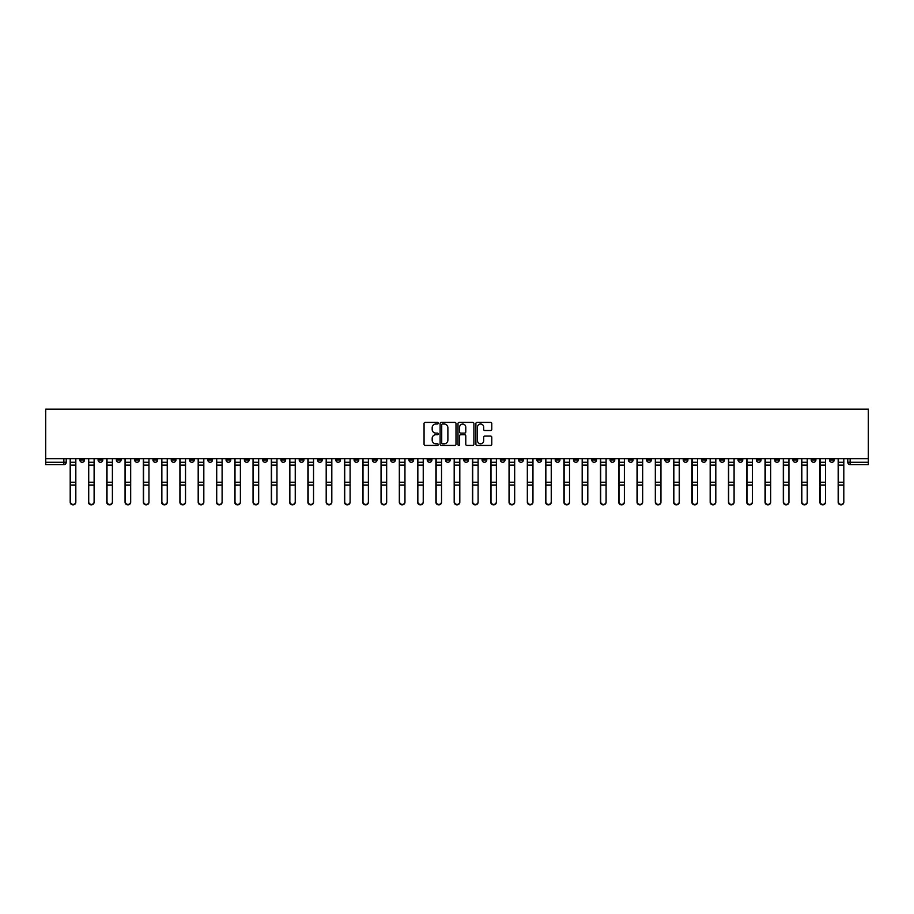 <?xml version="1.0" encoding="UTF-8"?>
<svg xmlns="http://www.w3.org/2000/svg" width="914" height="914" viewBox="0 0 914 914"><rect width="100%" height="100%" fill="white"/><g stroke="black" fill="none" stroke-linecap="round" stroke-linejoin="round"><path stroke-width="1.37" d="M438.252 423.205A0.8 0.8 0 0 0 437.44 422.405L425.216 422.405A1.154 1.154 0 0 0 424.062 423.559L424.062 444.261A1.154 1.154 0 0 0 425.216 445.415L437.44 445.415A0.8 0.8 0 0 0 438.252 444.615A0.8 0.8 0 0 0 437.44 443.804L435.864 443.804A3.679 3.679 0 0 1 432.173 440.125L432.173 438.4A3.679 3.679 0 0 1 435.864 434.721L437.44 434.721A0.8 0.8 0 0 0 438.252 433.91A0.8 0.8 0 0 0 437.44 433.11L435.864 433.11A3.679 3.679 0 0 1 432.173 429.42L432.173 427.695A3.679 3.679 0 0 1 435.864 424.016L437.44 424.016A0.8 0.8 0 0 0 438.252 423.205M683.226 458.645L683.226 459.936L687.911 459.936A2.342 2.342 0 0 1 685.569 462.278A2.342 2.342 0 0 1 683.226 459.936L683.226 458.645M573.512 458.645L573.512 459.936L578.196 459.936A2.342 2.342 0 0 1 575.854 462.278A2.342 2.342 0 0 1 573.512 459.936L573.512 458.645M555.221 458.645L555.221 459.936L559.916 459.936A2.342 2.342 0 0 1 557.574 462.278A2.342 2.342 0 0 1 555.221 459.936L555.221 458.645M445.518 458.645L445.518 459.936L450.202 459.936A2.342 2.342 0 0 1 447.86 462.278A2.342 2.342 0 0 1 445.518 459.936L445.518 458.645M427.226 458.645L427.226 459.936L431.922 459.936A2.342 2.342 0 0 1 429.569 462.278A2.342 2.342 0 0 1 427.226 459.936L427.226 458.645M408.946 458.645L408.946 459.936L413.631 459.936A2.342 2.342 0 0 1 411.289 462.278A2.342 2.342 0 0 1 408.946 459.936L408.946 458.645M372.375 458.645L372.375 459.936L377.059 459.936A2.342 2.342 0 0 1 374.717 462.278A2.342 2.342 0 0 1 372.375 459.936L372.375 458.645M335.804 459.936L335.804 458.645L335.804 459.936A2.342 2.342 0 0 0 338.146 462.278A2.342 2.342 0 0 1 335.804 459.936L340.488 459.936A2.342 2.342 0 0 1 338.146 462.278A2.342 2.342 0 0 0 340.488 459.936L340.488 458.645L340.488 459.936M317.512 459.936L317.512 458.645L317.512 459.936A2.342 2.342 0 0 0 319.866 462.278A2.342 2.342 0 0 1 317.512 459.936L322.208 459.936A2.342 2.342 0 0 1 319.866 462.278M299.232 459.936L299.232 458.645L299.232 459.936A2.342 2.342 0 0 0 301.574 462.278A2.342 2.342 0 0 1 299.232 459.936L303.916 459.936A2.342 2.342 0 0 1 301.574 462.278A2.342 2.342 0 0 0 303.916 459.936L303.916 458.645L303.916 459.936M280.941 458.645L280.941 459.936L285.636 459.936A2.342 2.342 0 0 1 283.294 462.278A2.342 2.342 0 0 1 280.941 459.936L280.941 458.645M262.661 458.645L262.661 459.936L267.345 459.936A2.342 2.342 0 0 1 265.003 462.278A2.342 2.342 0 0 1 262.661 459.936L262.661 458.645M244.381 458.645L244.381 459.936L249.065 459.936A2.342 2.342 0 0 1 246.723 462.278A2.342 2.342 0 0 1 244.381 459.936L244.381 458.645M226.089 459.936L226.089 458.645L226.089 459.936A2.342 2.342 0 0 0 228.431 462.278A2.342 2.342 0 0 1 226.089 459.936L230.774 459.936A2.342 2.342 0 0 1 228.431 462.278M189.518 459.936L189.518 458.645L189.518 459.936A2.342 2.342 0 0 0 191.86 462.278A2.342 2.342 0 0 1 189.518 459.936L194.214 459.936A2.342 2.342 0 0 1 191.86 462.278A2.342 2.342 0 0 0 194.214 459.936L194.214 458.645L194.214 459.936M171.238 459.936L171.238 458.645L171.238 459.936A2.342 2.342 0 0 0 173.58 462.278A2.342 2.342 0 0 1 171.238 459.936L175.922 459.936A2.342 2.342 0 0 1 173.58 462.278A2.342 2.342 0 0 0 175.922 459.936L175.922 458.645L175.922 459.936M152.946 459.936L152.946 458.645L152.946 459.936A2.342 2.342 0 0 0 155.289 462.278A2.342 2.342 0 0 1 152.946 459.936L157.642 459.936A2.342 2.342 0 0 1 155.289 462.278A2.342 2.342 0 0 0 157.642 459.936L157.642 458.645L157.642 459.936M134.666 459.936L134.666 458.645L134.666 459.936A2.342 2.342 0 0 0 137.009 462.278A2.342 2.342 0 0 1 134.666 459.936L139.351 459.936A2.342 2.342 0 0 1 137.009 462.278M116.375 459.936L116.375 458.645L116.375 459.936A2.342 2.342 0 0 0 118.729 462.278A2.342 2.342 0 0 1 116.375 459.936L121.071 459.936A2.342 2.342 0 0 1 118.729 462.278A2.342 2.342 0 0 0 121.071 459.936L121.071 458.645L121.071 459.936M98.095 459.936L98.095 458.645L98.095 459.936A2.342 2.342 0 0 0 100.437 462.278A2.342 2.342 0 0 1 98.095 459.936L102.779 459.936A2.342 2.342 0 0 1 100.437 462.278A2.342 2.342 0 0 0 102.779 459.936L102.779 458.645L102.779 459.936M490.624 430.517A1.154 1.154 0 0 0 491.778 429.363L491.778 423.559A1.154 1.154 0 0 0 490.624 422.405L477.051 422.405A1.154 1.154 0 0 0 475.897 423.559L475.897 444.261A1.154 1.154 0 0 0 477.051 445.415L490.624 445.415A1.154 1.154 0 0 0 491.778 444.261L491.778 437.246A1.154 1.154 0 0 0 490.624 436.092L484.808 436.092A1.154 1.154 0 0 0 483.666 437.246L483.666 440.731A3.073 3.073 0 0 1 480.581 443.804A3.073 3.073 0 0 1 477.508 440.731L477.508 427.089A3.073 3.073 0 0 1 480.581 424.016A3.073 3.073 0 0 1 483.666 427.089L483.666 429.363A1.154 1.154 0 0 0 484.808 430.517L490.624 430.517M868.3 458.645L45.7 458.645L45.7 409.175L868.3 409.175L868.3 464.62L850.134 464.62A2.342 2.342 0 0 1 847.792 462.278L868.3 462.278M455.995 423.559A1.154 1.154 0 0 0 454.841 422.405L441.268 422.405A1.154 1.154 0 0 0 440.114 423.559L440.114 444.261A1.154 1.154 0 0 0 441.268 445.415L454.841 445.415A1.154 1.154 0 0 0 455.995 444.261L455.995 423.559M459.159 422.405L472.732 422.405A1.154 1.154 0 0 1 473.886 423.559L473.886 444.261A1.154 1.154 0 0 1 472.732 445.415L466.928 445.415A1.154 1.154 0 0 1 465.774 444.261L465.774 435.864A1.154 1.154 0 0 0 464.62 434.721L460.77 434.721A1.154 1.154 0 0 0 459.616 435.864L459.616 444.615A0.8 0.8 0 0 1 458.817 445.415A0.8 0.8 0 0 1 458.005 444.615L458.005 423.559A1.154 1.154 0 0 1 459.159 422.405M847.792 458.645L847.792 462.278M66.208 458.645L66.208 462.278L66.208 458.645M63.866 458.645L63.866 464.62L45.7 464.62L45.7 462.278L66.208 462.278A2.342 2.342 0 0 1 63.866 464.62A2.342 2.342 0 0 0 66.208 462.278M45.7 458.645L45.7 462.278M834.196 458.645L834.196 459.936A2.342 2.342 0 0 1 831.843 462.278A2.342 2.342 0 0 1 829.501 459.936A2.342 2.342 0 0 0 831.843 462.278A2.342 2.342 0 0 0 834.196 459.936L829.501 459.936L829.501 458.645M815.905 458.645L815.905 459.936A2.342 2.342 0 0 1 813.563 462.278A2.342 2.342 0 0 1 811.221 459.936L815.905 459.936M811.221 458.645L811.221 459.936M797.625 458.645L797.625 459.936A2.342 2.342 0 0 1 795.271 462.278A2.342 2.342 0 0 1 792.929 459.936L797.625 459.936M792.929 458.645L792.929 459.936M779.334 459.936L779.334 458.645L779.334 459.936A2.342 2.342 0 0 1 776.991 462.278A2.342 2.342 0 0 1 774.649 459.936L779.334 459.936A2.342 2.342 0 0 1 776.991 462.278M774.649 458.645L774.649 459.936M761.054 458.645L761.054 459.936A2.342 2.342 0 0 1 758.711 462.278A2.342 2.342 0 0 1 756.358 459.936A2.342 2.342 0 0 0 758.711 462.278M756.358 458.645L756.358 459.936L761.054 459.936M742.762 458.645L742.762 459.936A2.342 2.342 0 0 1 740.42 462.278A2.342 2.342 0 0 1 738.078 459.936L742.762 459.936A2.342 2.342 0 0 1 740.42 462.278M738.078 458.645L738.078 459.936M724.482 458.645L724.482 459.936A2.342 2.342 0 0 1 722.14 462.278A2.342 2.342 0 0 1 719.786 459.936A2.342 2.342 0 0 0 722.14 462.278M719.786 458.645L719.786 459.936L724.482 459.936M706.191 458.645L706.191 459.936A2.342 2.342 0 0 1 703.849 462.278A2.342 2.342 0 0 1 701.506 459.936L706.191 459.936M701.506 458.645L701.506 459.936M687.911 458.645L687.911 459.936A2.342 2.342 0 0 1 685.569 462.278M669.619 458.645L669.619 459.936A2.342 2.342 0 0 1 667.277 462.278A2.342 2.342 0 0 1 664.935 459.936L669.619 459.936M664.935 458.645L664.935 459.936M651.339 458.645L651.339 459.936A2.342 2.342 0 0 1 648.997 462.278A2.342 2.342 0 0 1 646.655 459.936L651.339 459.936M646.655 458.645L646.655 459.936M633.059 458.645L633.059 459.936A2.342 2.342 0 0 1 630.706 462.278A2.342 2.342 0 0 1 628.364 459.936A2.342 2.342 0 0 0 630.706 462.278M628.364 458.645L628.364 459.936L633.059 459.936M614.768 458.645L614.768 459.936A2.342 2.342 0 0 1 612.426 462.278A2.342 2.342 0 0 1 610.084 459.936L614.768 459.936M610.084 458.645L610.084 459.936M596.488 458.645L596.488 459.936A2.342 2.342 0 0 1 594.134 462.278A2.342 2.342 0 0 1 591.792 459.936L596.488 459.936M591.792 458.645L591.792 459.936M578.196 458.645L578.196 459.936M559.916 458.645L559.916 459.936L559.916 458.645M541.625 458.645L541.625 459.936A2.342 2.342 0 0 1 539.283 462.278A2.342 2.342 0 0 1 536.941 459.936L541.625 459.936M536.941 458.645L536.941 459.936M523.345 458.645L523.345 459.936A2.342 2.342 0 0 1 521.003 462.278A2.342 2.342 0 0 1 518.649 459.936L523.345 459.936M518.649 458.645L518.649 459.936M505.054 458.645L505.054 459.936A2.342 2.342 0 0 1 502.711 462.278A2.342 2.342 0 0 1 500.369 459.936L505.054 459.936M500.369 458.645L500.369 459.936M486.774 458.645L486.774 459.936A2.342 2.342 0 0 1 484.431 462.278A2.342 2.342 0 0 1 482.078 459.936L486.774 459.936M482.078 458.645L482.078 459.936M468.482 458.645L468.482 459.936A2.342 2.342 0 0 1 466.14 462.278A2.342 2.342 0 0 1 463.798 459.936L468.482 459.936M463.798 458.645L463.798 459.936M450.202 458.645L450.202 459.936A2.342 2.342 0 0 1 447.86 462.278M431.922 458.645L431.922 459.936M413.631 459.936L413.631 458.645L413.631 459.936A2.342 2.342 0 0 1 411.289 462.278M395.351 458.645L395.351 459.936A2.342 2.342 0 0 1 392.997 462.278A2.342 2.342 0 0 1 390.655 459.936A2.342 2.342 0 0 0 392.997 462.278A2.342 2.342 0 0 0 395.351 459.936L390.655 459.936L390.655 458.645M377.059 459.936L377.059 458.645L377.059 459.936A2.342 2.342 0 0 1 374.717 462.278M358.779 458.645L358.779 459.936A2.342 2.342 0 0 1 356.426 462.278A2.342 2.342 0 0 1 354.084 459.936A2.342 2.342 0 0 0 356.426 462.278M354.084 458.645L354.084 459.936L358.779 459.936M322.208 458.645L322.208 459.936L322.208 458.645M285.636 459.936L285.636 458.645L285.636 459.936A2.342 2.342 0 0 1 283.294 462.278M267.345 459.936L267.345 458.645L267.345 459.936A2.342 2.342 0 0 1 265.003 462.278M249.065 459.936L249.065 458.645L249.065 459.936A2.342 2.342 0 0 1 246.723 462.278M230.774 458.645L230.774 459.936L230.774 458.645M212.494 459.936L212.494 458.645L212.494 459.936A2.342 2.342 0 0 1 210.151 462.278A2.342 2.342 0 0 1 207.809 459.936L212.494 459.936A2.342 2.342 0 0 1 210.151 462.278M207.809 458.645L207.809 459.936M139.351 458.645L139.351 459.936L139.351 458.645M84.499 458.645L84.499 459.936A2.342 2.342 0 0 1 82.157 462.278A2.342 2.342 0 0 1 79.804 459.936A2.342 2.342 0 0 0 82.157 462.278A2.342 2.342 0 0 0 84.499 459.936L84.499 458.645M79.804 458.645L79.804 459.936L84.499 459.936M442.536 424.016A0.8 0.8 0 0 0 441.725 424.816L441.725 443.004A0.8 0.8 0 0 0 442.536 443.804L444.204 443.804A3.679 3.679 0 0 0 447.883 440.125L447.883 427.695A3.679 3.679 0 0 0 444.204 424.016L442.536 424.016M465.774 427.146A3.073 3.073 0 0 0 462.69 424.073A3.073 3.073 0 0 0 459.616 427.146L459.616 431.956A1.154 1.154 0 0 0 460.77 433.11L464.62 433.11A1.154 1.154 0 0 0 465.774 431.956L465.774 427.146M70.195 458.645L70.195 502.232A2.696 2.593 180 0 0 73.006 504.825M75.828 501.82L75.828 502.232A2.696 2.593 180 0 1 73.131 504.825A2.696 2.593 180 0 1 70.435 502.232L70.435 501.82A2.696 2.593 0 0 0 73.131 504.414A2.696 2.593 0 0 0 75.828 501.82L75.828 485.117L70.435 485.117L70.435 501.82M70.435 458.645L70.435 485.117M75.828 458.645L75.828 485.117M88.487 458.645L88.487 502.232A2.696 2.593 180 0 0 91.297 504.825M106.767 458.645L106.767 502.232A2.696 2.593 180 0 0 109.577 504.825M94.108 501.82L94.108 502.232A2.696 2.593 180 0 1 91.411 504.825A2.696 2.593 180 0 1 88.715 502.232L88.715 501.82A2.696 2.593 0 0 0 91.411 504.414A2.696 2.593 0 0 0 94.108 501.82L94.108 485.117L88.715 485.117L88.715 501.82M88.715 458.645L88.715 485.117M94.108 458.645L94.108 485.117M112.399 501.82L112.399 502.232A2.696 2.593 180 0 1 109.703 504.825A2.696 2.593 180 0 1 107.007 502.232L107.007 501.82A2.696 2.593 0 0 0 109.703 504.414A2.696 2.593 0 0 0 112.399 501.82L112.399 485.117L107.007 485.117L107.007 501.82M107.007 458.645L107.007 485.117M112.399 458.645L112.399 485.117M125.058 458.645L125.058 502.232A2.696 2.593 180 0 0 127.869 504.825M143.338 458.645L143.338 502.232A2.696 2.593 180 0 0 146.149 504.825M161.618 458.645L161.618 502.232A2.696 2.593 180 0 0 164.44 504.825M130.679 501.82L130.679 502.232A2.696 2.593 180 0 1 127.983 504.825A2.696 2.593 180 0 1 125.287 502.232L125.287 501.82A2.696 2.593 0 0 0 127.983 504.414A2.696 2.593 0 0 0 130.679 501.82L130.679 485.117L125.287 485.117L125.287 501.82M125.287 458.645L125.287 485.117M130.679 458.645L130.679 485.117M148.959 501.82L148.959 502.232A2.696 2.593 180 0 1 146.274 504.825A2.696 2.593 180 0 1 143.578 502.232L143.578 501.82A2.696 2.593 0 0 0 146.274 504.414A2.696 2.593 0 0 0 148.959 501.82L148.959 485.117L143.578 485.117L143.578 501.82M143.578 458.645L143.578 485.117M148.959 458.645L148.959 485.117M167.251 501.82L167.251 502.232A2.696 2.593 180 0 1 164.554 504.825A2.696 2.593 180 0 1 161.858 502.232L161.858 501.82A2.696 2.593 0 0 0 164.554 504.414A2.696 2.593 0 0 0 167.251 501.82L167.251 485.117L161.858 485.117L161.858 501.82M161.858 458.645L161.858 485.117M167.251 458.645L167.251 485.117M179.909 458.645L179.909 502.232A2.696 2.593 180 0 0 182.72 504.825M185.531 501.82L185.531 502.232A2.696 2.593 180 0 1 182.834 504.825A2.696 2.593 180 0 1 180.138 502.232L180.138 501.82A2.696 2.593 0 0 0 182.834 504.414A2.696 2.593 0 0 0 185.531 501.82L185.531 485.117L180.138 485.117L180.138 501.82M180.138 458.645L180.138 485.117M185.531 458.645L185.531 485.117M198.189 458.645L198.189 502.232A2.696 2.593 180 0 0 201.011 504.825M203.822 501.82L203.822 502.232A2.696 2.593 180 0 1 201.126 504.825A2.696 2.593 180 0 1 198.429 502.232L198.429 501.82A2.696 2.593 0 0 0 201.126 504.414A2.696 2.593 0 0 0 203.822 501.82L203.822 485.117L198.429 485.117L198.429 501.82M198.429 458.645L198.429 485.117M203.822 458.645L203.822 485.117M216.481 458.645L216.481 502.232A2.696 2.593 180 0 0 219.291 504.825M222.102 501.82L222.102 502.232A2.696 2.593 180 0 1 219.406 504.825A2.696 2.593 180 0 1 216.709 502.232L216.709 501.82A2.696 2.593 0 0 0 219.406 504.414A2.696 2.593 0 0 0 222.102 501.82L222.102 485.117L216.709 485.117L216.709 501.82M216.709 458.645L216.709 485.117M222.102 458.645L222.102 485.117M234.761 458.645L234.761 502.232A2.696 2.593 180 0 0 237.583 504.825M240.393 501.82L240.393 502.232A2.696 2.593 180 0 1 237.697 504.825A2.696 2.593 180 0 1 235.001 502.232L235.001 501.82A2.696 2.593 0 0 0 237.697 504.414A2.696 2.593 0 0 0 240.393 501.82L240.393 485.117L235.001 485.117L235.001 501.82M235.001 458.645L235.001 485.117M240.393 458.645L240.393 485.117M253.052 458.645L253.052 502.232A2.696 2.593 180 0 0 255.863 504.825M271.332 458.645L271.332 502.232A2.696 2.593 180 0 0 274.143 504.825M289.624 458.645L289.624 502.232A2.696 2.593 180 0 0 292.434 504.825M307.904 458.645L307.904 502.232A2.696 2.593 180 0 0 310.714 504.825M326.195 458.645L326.195 502.232A2.696 2.593 180 0 0 329.006 504.825M344.475 458.645L344.475 502.232A2.696 2.593 180 0 0 347.286 504.825M258.673 501.82L258.673 502.232A2.696 2.593 180 0 1 255.977 504.825A2.696 2.593 180 0 1 253.281 502.232L253.281 501.82A2.696 2.593 0 0 0 255.977 504.414A2.696 2.593 0 0 0 258.673 501.82L258.673 485.117L253.281 485.117L253.281 501.82M253.281 458.645L253.281 485.117M258.673 458.645L258.673 485.117M276.965 501.82L276.965 502.232A2.696 2.593 180 0 1 274.269 504.825A2.696 2.593 180 0 1 271.572 502.232L271.572 501.82A2.696 2.593 0 0 0 274.269 504.414A2.696 2.593 0 0 0 276.965 501.82L276.965 485.117L271.572 485.117L271.572 501.82M271.572 458.645L271.572 485.117M276.965 458.645L276.965 485.117M295.245 501.82L295.245 502.232A2.696 2.593 180 0 1 292.549 504.825A2.696 2.593 180 0 1 289.852 502.232L289.852 501.82A2.696 2.593 0 0 0 292.549 504.414A2.696 2.593 0 0 0 295.245 501.82L295.245 485.117L289.852 485.117L289.852 501.82M289.852 458.645L289.852 485.117M295.245 458.645L295.245 485.117M313.536 501.82L313.536 502.232A2.696 2.593 180 0 1 310.84 504.825A2.696 2.593 180 0 1 308.144 502.232L308.144 501.82A2.696 2.593 0 0 0 310.84 504.414A2.696 2.593 0 0 0 313.536 501.82L313.536 485.117L308.144 485.117L308.144 501.82M308.144 458.645L308.144 485.117M313.536 458.645L313.536 485.117M331.816 501.82L331.816 502.232A2.696 2.593 180 0 1 329.12 504.825A2.696 2.593 180 0 1 326.424 502.232L326.424 501.82A2.696 2.593 0 0 0 329.12 504.414A2.696 2.593 0 0 0 331.816 501.82L331.816 485.117L326.424 485.117L326.424 501.82M326.424 458.645L326.424 485.117M331.816 458.645L331.816 485.117M350.096 501.82L350.096 502.232A2.696 2.593 180 0 1 347.411 504.825A2.696 2.593 180 0 1 344.715 502.232L344.715 501.82A2.696 2.593 0 0 0 347.411 504.414A2.696 2.593 0 0 0 350.096 501.82L350.096 485.117L344.715 485.117L344.715 501.82M344.715 458.645L344.715 485.117M350.096 458.645L350.096 485.117M362.755 458.645L362.755 502.232A2.696 2.593 180 0 0 365.577 504.825M368.388 501.82L368.388 502.232A2.696 2.593 180 0 1 365.691 504.825A2.696 2.593 180 0 1 362.995 502.232L362.995 501.82A2.696 2.593 0 0 0 365.691 504.414A2.696 2.593 0 0 0 368.388 501.82L368.388 485.117L362.995 485.117L362.995 501.82M362.995 458.645L362.995 485.117M368.388 458.645L368.388 485.117M381.047 458.645L381.047 502.232A2.696 2.593 180 0 0 383.857 504.825M386.668 501.82L386.668 502.232A2.696 2.593 180 0 1 383.971 504.825A2.696 2.593 180 0 1 381.275 502.232L381.275 501.82A2.696 2.593 0 0 0 383.971 504.414A2.696 2.593 0 0 0 386.668 501.82L386.668 485.117L381.275 485.117L381.275 501.82M381.275 458.645L381.275 485.117M386.668 458.645L386.668 485.117M399.327 458.645L399.327 502.232A2.696 2.593 180 0 0 402.149 504.825M404.959 501.82L404.959 502.232A2.696 2.593 180 0 1 402.263 504.825A2.696 2.593 180 0 1 399.567 502.232L399.567 501.82A2.696 2.593 0 0 0 402.263 504.414A2.696 2.593 0 0 0 404.959 501.82L404.959 485.117L399.567 485.117L399.567 501.82M399.567 458.645L399.567 485.117M404.959 458.645L404.959 485.117M417.618 458.645L417.618 502.232A2.696 2.593 180 0 0 420.429 504.825M423.239 501.82L423.239 502.232A2.696 2.593 180 0 1 420.543 504.825A2.696 2.593 180 0 1 417.847 502.232L417.847 501.82A2.696 2.593 0 0 0 420.543 504.414A2.696 2.593 0 0 0 423.239 501.82L423.239 485.117L417.847 485.117L417.847 501.82M417.847 458.645L417.847 485.117M423.239 458.645L423.239 485.117M435.898 458.645L435.898 502.232A2.696 2.593 180 0 0 438.72 504.825M441.531 501.82L441.531 502.232A2.696 2.593 180 0 1 438.834 504.825A2.696 2.593 180 0 1 436.138 502.232L436.138 501.82A2.696 2.593 0 0 0 438.834 504.414A2.696 2.593 0 0 0 441.531 501.82L441.531 485.117L436.138 485.117L436.138 501.82M436.138 458.645L436.138 485.117M441.531 458.645L441.531 485.117M454.189 458.645L454.189 502.232A2.696 2.593 180 0 0 457 504.825M459.811 501.82L459.811 502.232A2.696 2.593 180 0 1 457.114 504.825A2.696 2.593 180 0 1 454.418 502.232L454.418 501.82A2.696 2.593 0 0 0 457.114 504.414A2.696 2.593 0 0 0 459.811 501.82L459.811 485.117L454.418 485.117L454.418 501.82M454.418 458.645L454.418 485.117M459.811 458.645L459.811 485.117M472.469 458.645L472.469 502.232A2.696 2.593 180 0 0 475.28 504.825M478.102 501.82L478.102 502.232A2.696 2.593 180 0 1 475.406 504.825A2.696 2.593 180 0 1 472.709 502.232L472.709 501.82A2.696 2.593 0 0 0 475.406 504.414A2.696 2.593 0 0 0 478.102 501.82L478.102 485.117L472.709 485.117L472.709 501.82M472.709 458.645L472.709 485.117M478.102 458.645L478.102 485.117M490.761 458.645L490.761 502.232A2.696 2.593 180 0 0 493.571 504.825M496.382 501.82L496.382 502.232A2.696 2.593 180 0 1 493.686 504.825A2.696 2.593 180 0 1 490.989 502.232L490.989 501.82A2.696 2.593 0 0 0 493.686 504.414A2.696 2.593 0 0 0 496.382 501.82L496.382 485.117L490.989 485.117L490.989 501.82M490.989 458.645L490.989 485.117M496.382 458.645L496.382 485.117M509.041 458.645L509.041 502.232A2.696 2.593 180 0 0 511.851 504.825M514.673 501.82L514.673 502.232A2.696 2.593 180 0 1 511.977 504.825A2.696 2.593 180 0 1 509.281 502.232L509.281 501.82A2.696 2.593 0 0 0 511.977 504.414A2.696 2.593 0 0 0 514.673 501.82L514.673 485.117L509.281 485.117L509.281 501.82M509.281 458.645L509.281 485.117M514.673 458.645L514.673 485.117M527.332 458.645L527.332 502.232A2.696 2.593 180 0 0 530.143 504.825M532.953 501.82L532.953 502.232A2.696 2.593 180 0 1 530.257 504.825A2.696 2.593 180 0 1 527.561 502.232L527.561 501.82A2.696 2.593 0 0 0 530.257 504.414A2.696 2.593 0 0 0 532.953 501.82L532.953 485.117L527.561 485.117L527.561 501.82M527.561 458.645L527.561 485.117M532.953 458.645L532.953 485.117M545.612 458.645L545.612 502.232A2.696 2.593 180 0 0 548.423 504.825M551.245 501.82L551.245 502.232A2.696 2.593 180 0 1 548.549 504.825A2.696 2.593 180 0 1 545.852 502.232L545.852 501.82A2.696 2.593 0 0 0 548.549 504.414A2.696 2.593 0 0 0 551.245 501.82L551.245 485.117L545.852 485.117L545.852 501.82M545.852 458.645L545.852 485.117M551.245 458.645L551.245 485.117M563.904 458.645L563.904 502.232A2.696 2.593 180 0 0 566.714 504.825M569.525 501.82L569.525 502.232A2.696 2.593 180 0 1 566.829 504.825A2.696 2.593 180 0 1 564.132 502.232L564.132 501.82A2.696 2.593 0 0 0 566.829 504.414A2.696 2.593 0 0 0 569.525 501.82L569.525 485.117L564.132 485.117L564.132 501.82M564.132 458.645L564.132 485.117M569.525 458.645L569.525 485.117M582.184 458.645L582.184 502.232A2.696 2.593 180 0 0 584.994 504.825M587.805 501.82L587.805 502.232A2.696 2.593 180 0 1 585.109 504.825A2.696 2.593 180 0 1 582.412 502.232L582.412 501.82A2.696 2.593 0 0 0 585.109 504.414A2.696 2.593 0 0 0 587.805 501.82L587.805 485.117L582.412 485.117L582.412 501.82M582.412 458.645L582.412 485.117M587.805 458.645L587.805 485.117M600.464 458.645L600.464 502.232A2.696 2.593 180 0 0 603.286 504.825M606.096 501.82L606.096 502.232A2.696 2.593 180 0 1 603.4 504.825A2.696 2.593 180 0 1 600.704 502.232L600.704 501.82A2.696 2.593 0 0 0 603.4 504.414A2.696 2.593 0 0 0 606.096 501.82L606.096 485.117L600.704 485.117L600.704 501.82M600.704 458.645L600.704 485.117M606.096 458.645L606.096 485.117M618.755 458.645L618.755 502.232A2.696 2.593 180 0 0 621.566 504.825M624.376 501.82L624.376 502.232A2.696 2.593 180 0 1 621.68 504.825A2.696 2.593 180 0 1 618.984 502.232L618.984 501.82A2.696 2.593 0 0 0 621.68 504.414A2.696 2.593 0 0 0 624.376 501.82L624.376 485.117L618.984 485.117L618.984 501.82M618.984 458.645L618.984 485.117M624.376 458.645L624.376 485.117M637.035 458.645L637.035 502.232A2.696 2.593 180 0 0 639.857 504.825M642.668 501.82L642.668 502.232A2.696 2.593 180 0 1 639.971 504.825A2.696 2.593 180 0 1 637.275 502.232L637.275 501.82A2.696 2.593 0 0 0 639.971 504.414A2.696 2.593 0 0 0 642.668 501.82L642.668 485.117L637.275 485.117L637.275 501.82M637.275 458.645L637.275 485.117M642.668 458.645L642.668 485.117M655.327 458.645L655.327 502.232A2.696 2.593 180 0 0 658.137 504.825M660.948 501.82L660.948 502.232A2.696 2.593 180 0 1 658.251 504.825A2.696 2.593 180 0 1 655.555 502.232L655.555 501.82A2.696 2.593 0 0 0 658.251 504.414A2.696 2.593 0 0 0 660.948 501.82L660.948 485.117L655.555 485.117L655.555 501.82M655.555 458.645L655.555 485.117M660.948 458.645L660.948 485.117M673.607 458.645L673.607 502.232A2.696 2.593 180 0 0 676.417 504.825M679.239 501.82L679.239 502.232A2.696 2.593 180 0 1 676.543 504.825A2.696 2.593 180 0 1 673.846 502.232L673.846 501.82A2.696 2.593 0 0 0 676.543 504.414A2.696 2.593 0 0 0 679.239 501.82L679.239 485.117L673.846 485.117L673.846 501.82M673.846 458.645L673.846 485.117M679.239 458.645L679.239 485.117M691.898 458.645L691.898 502.232A2.696 2.593 180 0 0 694.709 504.825M697.519 501.82L697.519 502.232A2.696 2.593 180 0 1 694.823 504.825A2.696 2.593 180 0 1 692.126 502.232L692.126 501.82A2.696 2.593 0 0 0 694.823 504.414A2.696 2.593 0 0 0 697.519 501.82L697.519 485.117L692.126 485.117L692.126 501.82M692.126 458.645L692.126 485.117M697.519 458.645L697.519 485.117M710.178 458.645L710.178 502.232A2.696 2.593 180 0 0 712.989 504.825M715.811 501.82L715.811 502.232A2.696 2.593 180 0 1 713.114 504.825A2.696 2.593 180 0 1 710.418 502.232L710.418 501.82A2.696 2.593 0 0 0 713.114 504.414A2.696 2.593 0 0 0 715.811 501.82L715.811 485.117L710.418 485.117L710.418 501.82M710.418 458.645L710.418 485.117M715.811 458.645L715.811 485.117M728.469 458.645L728.469 502.232A2.696 2.593 180 0 0 731.28 504.825M734.091 501.82L734.091 502.232A2.696 2.593 180 0 1 731.394 504.825A2.696 2.593 180 0 1 728.698 502.232L728.698 501.82A2.696 2.593 0 0 0 731.394 504.414A2.696 2.593 0 0 0 734.091 501.82L734.091 485.117L728.698 485.117L728.698 501.82M728.698 458.645L728.698 485.117M734.091 458.645L734.091 485.117M746.749 458.645L746.749 502.232A2.696 2.593 180 0 0 749.56 504.825M752.382 501.82L752.382 502.232A2.696 2.593 180 0 1 749.686 504.825A2.696 2.593 180 0 1 746.989 502.232L746.989 501.82A2.696 2.593 0 0 0 749.686 504.414A2.696 2.593 0 0 0 752.382 501.82L752.382 485.117L746.989 485.117L746.989 501.82M746.989 458.645L746.989 485.117M752.382 458.645L752.382 485.117M765.041 458.645L765.041 502.232A2.696 2.593 180 0 0 767.851 504.825M770.662 501.82L770.662 502.232A2.696 2.593 180 0 1 767.966 504.825A2.696 2.593 180 0 1 765.269 502.232L765.269 501.82A2.696 2.593 0 0 0 767.966 504.414A2.696 2.593 0 0 0 770.662 501.82L770.662 485.117L765.269 485.117L765.269 501.82M765.269 458.645L765.269 485.117M770.662 458.645L770.662 485.117M783.321 458.645L783.321 502.232A2.696 2.593 180 0 0 786.131 504.825M788.942 501.82L788.942 502.232A2.696 2.593 180 0 1 786.246 504.825A2.696 2.593 180 0 1 783.561 502.232L783.561 501.82A2.696 2.593 0 0 0 786.246 504.414A2.696 2.593 0 0 0 788.942 501.82L788.942 485.117L783.561 485.117L783.561 501.82M783.561 458.645L783.561 485.117M788.942 458.645L788.942 485.117M801.601 458.645L801.601 502.232A2.696 2.593 180 0 0 804.423 504.825M807.233 501.82L807.233 502.232A2.696 2.593 180 0 1 804.537 504.825A2.696 2.593 180 0 1 801.841 502.232L801.841 501.82A2.696 2.593 0 0 0 804.537 504.414A2.696 2.593 0 0 0 807.233 501.82L807.233 485.117L801.841 485.117L801.841 501.82M801.841 458.645L801.841 485.117M807.233 458.645L807.233 485.117M819.892 458.645L819.892 502.232A2.696 2.593 180 0 0 822.703 504.825M825.513 501.82L825.513 502.232A2.696 2.593 180 0 1 822.817 504.825A2.696 2.593 180 0 1 820.121 502.232L820.121 501.82A2.696 2.593 0 0 0 822.817 504.414A2.696 2.593 0 0 0 825.513 501.82L825.513 485.117L820.121 485.117L820.121 501.82M820.121 458.645L820.121 485.117M825.513 458.645L825.513 485.117M838.172 458.645L838.172 502.232A2.696 2.593 180 0 0 840.994 504.825M843.805 501.82L843.805 502.232A2.696 2.593 180 0 1 841.109 504.825A2.696 2.593 180 0 1 838.412 502.232L838.412 501.82A2.696 2.593 0 0 0 841.109 504.414A2.696 2.593 0 0 0 843.805 501.82L843.805 485.117L838.412 485.117L838.412 501.82M838.412 458.645L838.412 485.117M843.805 458.645L843.805 485.117M850.134 458.645L850.134 464.62M70.195 462.278L75.828 462.278M75.828 482.295L70.435 482.295M75.828 465.112L70.435 465.112M88.487 462.278L94.108 462.278M106.767 462.278L112.399 462.278M94.108 482.295L88.715 482.295M94.108 465.112L88.715 465.112M112.399 482.295L107.007 482.295M112.399 465.112L107.007 465.112M125.058 462.278L130.679 462.278M143.338 462.278L148.959 462.278M161.618 462.278L167.251 462.278M130.679 482.295L125.287 482.295M130.679 465.112L125.287 465.112M148.959 482.295L143.578 482.295M148.959 465.112L143.578 465.112M167.251 482.295L161.858 482.295M167.251 465.112L161.858 465.112M179.909 462.278L185.531 462.278M185.531 482.295L180.138 482.295M185.531 465.112L180.138 465.112M198.189 462.278L203.822 462.278M203.822 482.295L198.429 482.295M203.822 465.112L198.429 465.112M216.481 462.278L222.102 462.278M222.102 482.295L216.709 482.295M222.102 465.112L216.709 465.112M234.761 462.278L240.393 462.278M240.393 482.295L235.001 482.295M240.393 465.112L235.001 465.112M253.052 462.278L258.673 462.278M271.332 462.278L276.965 462.278M289.624 462.278L295.245 462.278M307.904 462.278L313.536 462.278M326.195 462.278L331.816 462.278M344.475 462.278L350.096 462.278M258.673 482.295L253.281 482.295M258.673 465.112L253.281 465.112M276.965 482.295L271.572 482.295M276.965 465.112L271.572 465.112M295.245 482.295L289.852 482.295M295.245 465.112L289.852 465.112M313.536 482.295L308.144 482.295M313.536 465.112L308.144 465.112M331.816 482.295L326.424 482.295M331.816 465.112L326.424 465.112M350.096 482.295L344.715 482.295M350.096 465.112L344.715 465.112M362.755 462.278L368.388 462.278M368.388 482.295L362.995 482.295M368.388 465.112L362.995 465.112M381.047 462.278L386.668 462.278M386.668 482.295L381.275 482.295M386.668 465.112L381.275 465.112M399.327 462.278L404.959 462.278M404.959 482.295L399.567 482.295M404.959 465.112L399.567 465.112M417.618 462.278L423.239 462.278M423.239 482.295L417.847 482.295M423.239 465.112L417.847 465.112M435.898 462.278L441.531 462.278M441.531 482.295L436.138 482.295M441.531 465.112L436.138 465.112M454.189 462.278L459.811 462.278M459.811 482.295L454.418 482.295M459.811 465.112L454.418 465.112M472.469 462.278L478.102 462.278M478.102 482.295L472.709 482.295M478.102 465.112L472.709 465.112M490.761 462.278L496.382 462.278M496.382 482.295L490.989 482.295M496.382 465.112L490.989 465.112M509.041 462.278L514.673 462.278M514.673 482.295L509.281 482.295M514.673 465.112L509.281 465.112M527.332 462.278L532.953 462.278M532.953 482.295L527.561 482.295M532.953 465.112L527.561 465.112M545.612 462.278L551.245 462.278M551.245 482.295L545.852 482.295M551.245 465.112L545.852 465.112M563.904 462.278L569.525 462.278M569.525 482.295L564.132 482.295M569.525 465.112L564.132 465.112M582.184 462.278L587.805 462.278M587.805 482.295L582.412 482.295M587.805 465.112L582.412 465.112M600.464 462.278L606.096 462.278M606.096 482.295L600.704 482.295M606.096 465.112L600.704 465.112M618.755 462.278L624.376 462.278M624.376 482.295L618.984 482.295M624.376 465.112L618.984 465.112M637.035 462.278L642.668 462.278M642.668 482.295L637.275 482.295M642.668 465.112L637.275 465.112M655.327 462.278L660.948 462.278M660.948 482.295L655.555 482.295M660.948 465.112L655.555 465.112M673.607 462.278L679.239 462.278M679.239 482.295L673.846 482.295M679.239 465.112L673.846 465.112M691.898 462.278L697.519 462.278M697.519 482.295L692.126 482.295M697.519 465.112L692.126 465.112M710.178 462.278L715.811 462.278M715.811 482.295L710.418 482.295M715.811 465.112L710.418 465.112M728.469 462.278L734.091 462.278M734.091 482.295L728.698 482.295M734.091 465.112L728.698 465.112M746.749 462.278L752.382 462.278M752.382 482.295L746.989 482.295M752.382 465.112L746.989 465.112M765.041 462.278L770.662 462.278M770.662 482.295L765.269 482.295M770.662 465.112L765.269 465.112M783.321 462.278L788.942 462.278M788.942 482.295L783.561 482.295M788.942 465.112L783.561 465.112M801.601 462.278L807.233 462.278M807.233 482.295L801.841 482.295M807.233 465.112L801.841 465.112M819.892 462.278L825.513 462.278M825.513 482.295L820.121 482.295M825.513 465.112L820.121 465.112M838.172 462.278L843.805 462.278M843.805 482.295L838.412 482.295M843.805 465.112L838.412 465.112"/></g></svg>
